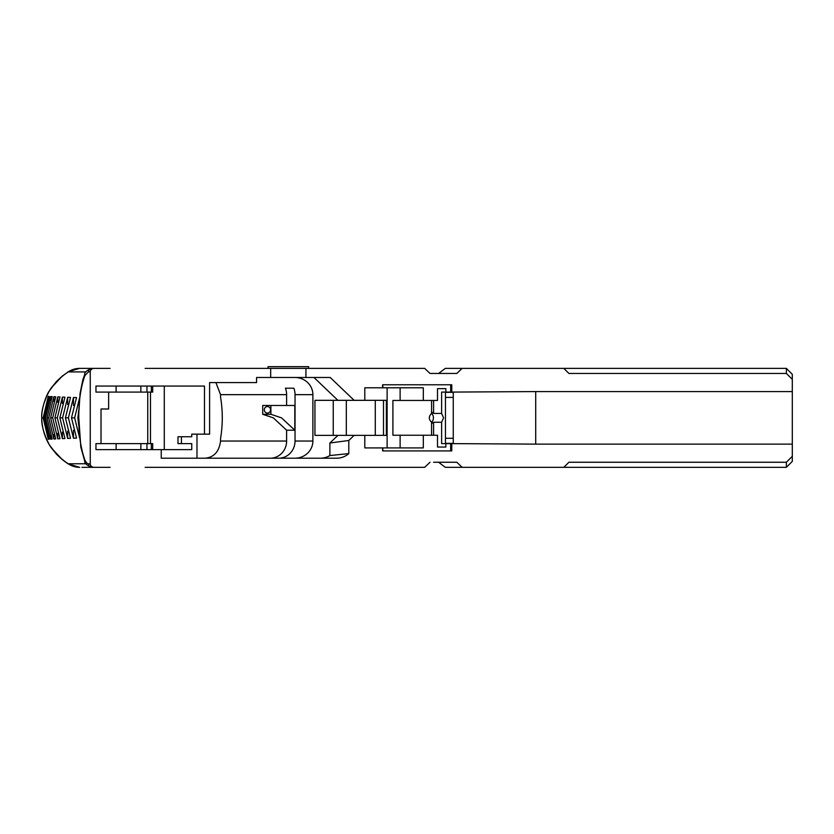 <?xml version="1.0" encoding="UTF-8"?>
<svg xmlns="http://www.w3.org/2000/svg" width="834" height="834" viewBox="0 0 834 834"><rect width="100%" height="100%" fill="white"/><g stroke="black" fill="none" stroke-linecap="round" stroke-linejoin="round"><path stroke-width="1.25" d="M438.621 462.244L445.283 467.321L786.379 467.321L792.3 461.39L792.3 456.313L786.379 462.244L786.379 467.321M433.586 462.244L456.823 462.244L462.14 467.321M383.494 435.369L383.494 400.33M152.695 449.62L152.695 443.615L95.962 443.615L95.962 449.62L161.243 449.62L161.243 458.21L336.498 458.21A18.014 17.18 -0 0 0 348.8 453.592L348.8 440.477L354.148 435.369L314.939 435.369L314.939 400.33L354.148 400.33L330.201 377.479L305.942 377.479L305.942 368.378L424.694 368.378L430.021 373.455L456.823 373.455L462.14 368.378L445.283 368.378L438.621 373.455M67.658 431.147L67.658 438.403L62.581 417.844L67.658 397.297L67.658 404.553M67.658 397.297L70.504 397.401L65.427 417.844L70.504 438.298L67.658 438.403M50.676 435.619L50.676 439.143L45.599 417.844L50.676 396.546L50.676 400.07M50.676 396.546L52.167 396.619L47.1 417.844L52.167 439.07L50.676 439.143M53.856 434.493L53.856 438.997L48.779 417.844L53.856 396.703L53.856 401.196M53.856 396.703L55.722 396.786L50.645 417.844L55.722 438.903L53.856 438.997M76.551 397.589L71.484 417.844L76.551 438.111L73.475 438.194L68.409 417.844L73.475 397.495L76.551 397.589M73.475 438.194L73.475 430.25M73.475 405.439L73.475 397.495M64.948 397.182L59.871 417.844L64.948 438.507L62.394 438.621L57.317 417.844L62.394 397.078L64.948 397.182M62.394 438.621L62.394 432.221M62.394 403.468L62.394 397.078M48.247 436.693L48.247 439.268L43.17 417.844L48.247 396.421L48.247 399.006M48.247 396.421L49.362 396.484L44.296 417.844L49.362 439.216L48.247 439.268M59.996 396.974L54.919 417.844L59.996 438.715L57.765 438.809L52.698 417.844L57.765 396.88L59.996 396.974M57.765 438.809L57.765 433.357M57.765 402.332L57.765 396.88M78.688 410.609L77.896 417.844L78.677 425.079M79.543 437.673L74.653 417.844L79.543 398.026M74.653 417.844L71.484 417.844M68.409 417.844L65.427 417.844M62.581 417.844L59.871 417.844M57.317 417.844L54.919 417.844M52.698 417.844L50.645 417.844M48.779 417.844L47.1 417.844M45.599 417.844L44.296 417.844M43.17 417.844L41.742 417.844C41.377 425.173 43.889 434.118 49.269 444.678L56.358 454.092L62.289 459.617L67.877 463.767L79.449 467.321M85.985 463.767L67.877 463.767M62.289 376.082L68.19 371.922C60.548 376.968 54.241 383.327 49.269 391.01A6.87 2.304 -149.5 0 0 49.154 391.167L51.322 387.779L62.289 376.082L56.358 381.597L49.269 391.01C43.827 401.79 41.314 410.735 41.742 417.844L41.742 417.844M110.088 368.378L91.657 368.378A3.44 3.117 90 0 0 88.55 371.808L90.249 371.808A3.795 3.44 180 0 1 94.044 368.378L79.71 368.378A20.61 20.527 90 0 0 68.19 371.922L85.985 371.922M792.3 379.376L792.3 374.299L786.379 368.378L786.379 373.455L792.3 379.376L792.3 456.313M792.3 397.755L792.3 391.573L535.709 391.573L535.709 444.126L451.778 443.615L451.778 450.913L382.618 450.913L382.618 447.91L364.792 447.91L364.792 435.369L354.148 435.369M786.379 373.455L568.913 373.455L563.836 368.378L462.14 368.378M354.148 400.33L364.792 400.33L364.792 387.789L382.618 387.789L382.618 384.776L451.778 384.776L451.778 392.084L535.709 391.573M786.379 368.378L563.836 368.378M792.3 445.763L792.3 437.933M563.836 467.321L568.913 462.244L786.379 462.244M792.3 444.126L535.709 444.126M101.018 443.615L101.018 409.004L108.629 409.004L108.629 392.084L95.962 392.084L95.962 386.069L204.476 386.069L204.476 434.16L191.747 434.16L191.747 436.745L181.426 436.745L181.426 443.615L191.747 443.615L191.747 449.62L161.243 449.62M145.126 368.378L270.685 368.378L270.685 377.479L256.57 377.479L256.57 382.577L209.605 382.577L209.605 434.16L204.476 434.16M90.249 371.808L90.249 463.881L88.55 463.881A3.44 3.117 90 0 0 91.657 467.321L94.044 467.321A3.795 3.44 180 0 1 90.249 463.881M145.126 467.321L424.694 467.321L430.021 462.244M445.46 443.615L445.46 397.401L453.258 397.401L453.258 392.084M453.258 397.401L453.258 443.615M164.288 386.069L164.288 449.62M433.43 417.844A5.921 5.65 -90 0 1 431.553 422.244C428.603 419.314 428.603 416.374 431.564 413.435A5.921 5.65 -90 0 1 433.43 417.844M431.564 423.474A5.921 5.65 90 0 0 433.586 422.254L433.586 435.244M433.586 400.445L433.586 413.435A5.921 5.65 90 0 0 431.564 412.215M433.586 373.455L430.021 373.455M433.586 413.435L441.613 413.435L443.563 417.844L441.613 422.254L433.586 422.254M431.564 413.435L431.564 400.445M392.908 435.244L392.908 400.445L400.122 400.445L400.122 387.789L387.122 387.789L387.122 447.91L400.122 447.91L400.122 435.244L392.908 435.244M431.564 435.244L431.564 422.254M382.827 384.776L382.827 387.789L423.307 387.789L423.307 400.445L437.506 400.445L437.506 388.644L445.846 388.644L445.846 392.084L441.613 392.084L441.613 413.435M364.792 400.33L386.382 400.33L386.382 435.369L364.792 435.369M348.8 440.477L329.878 443.021L329.878 455.552L348.8 453.592M337.906 435.369L329.878 443.021M400.122 435.244L437.506 435.244L437.506 447.045L445.846 447.045L445.846 443.615L441.613 443.615L441.613 422.254M445.846 443.615L451.778 443.615M382.618 447.91L423.307 447.91L423.307 435.244M382.827 447.91L382.827 450.913M450.673 450.913L450.673 443.615M453.258 443.365L445.46 443.365M445.46 438.288L453.258 438.288M278.65 458.21A17.18 16.378 90 0 0 295.038 441.04L295.038 394.659A17.18 16.378 90 0 0 293.839 388.206L285.416 388.206A17.18 16.378 -90 0 1 286.615 394.659L286.615 405.48L262.7 405.48L262.7 414.289L273.291 417.844L286.615 430.208L286.615 441.04A17.18 16.378 -90 0 1 270.226 458.21M294.882 458.21A18.014 17.18 -0 0 0 312.886 441.04L312.886 394.659L295.038 394.659M209.615 467.321L169.125 467.321M164.923 467.321L163.141 467.321M156.604 467.321L154.686 467.321M148.223 467.321L145.199 467.321M293.704 467.321L233.676 467.321M232.144 467.321L220.061 467.321M220.603 467.321L212.555 467.321C208.219 467.321 208.219 467.321 212.555 467.321M327.856 456.636L328.471 456.354M320.256 458.21A18.014 17.18 -0 0 0 327.418 456.792M328.398 456.354A18.014 17.18 -0 0 0 329.878 455.552M110.088 467.321L81.93 467.321M176.454 467.321L171.908 467.321M170.355 467.321L169.563 467.321M164.392 467.321L163.61 467.321M156.062 467.321L155.343 467.321M147.774 467.321L145.45 467.321M151.34 443.615L151.34 449.62M146.951 443.615L146.951 449.62M84.818 461.421A3.44 2.075 -20.8 0 1 84.776 461.338A3.44 2.075 -20.8 0 1 84.88 460.107C80.648 447.983 78.625 433.899 78.792 417.844L80.815 447.087L84.787 461.338C84.297 463.151 86.59 465.143 91.657 467.321M196.98 434.16L196.98 458.21M140.863 443.615L140.863 449.62M116.114 443.615L116.114 449.62M79.71 467.321L79.689 467.321A20.61 20.527 -90 0 1 68.19 463.767C60.548 458.721 54.241 452.362 49.269 444.678A6.87 2.304 149.5 0 1 49.154 444.532A6.87 2.304 149.5 0 1 49.081 444.355M215.881 382.577L220.562 394.659L220.562 397.265C222.855 410.985 222.855 424.704 220.562 438.434L220.562 441.04C219.144 451.663 213.984 457.386 205.081 458.21M181.426 436.745L177.986 436.745L177.986 443.615L181.426 443.615M332.245 467.321L328.377 467.321M378.751 467.321L374.028 467.321M404.594 467.321L405.991 467.321M403.051 467.321L399.569 467.321M359.329 467.321L369.389 467.321L359.329 467.321M317.368 467.321L315.773 467.321M318.859 467.321L323.738 467.321M256.267 467.321L261.063 467.321M211.002 467.321L215.881 467.321M244.821 467.321L249.46 467.321M353.136 467.321L354.304 467.321C349.811 467.321 349.811 467.321 354.304 467.321M351.594 467.321L348.497 467.321M393.221 467.321L391.052 467.321M380.992 467.321L379.678 467.321M374.497 467.321L371.307 467.321M328.69 467.321L334.57 467.321M276.773 467.321L278.087 467.321M228.568 467.321L230.267 467.321M295.882 467.321L297.509 467.321M296.039 467.321L294.121 467.321M336.509 467.321L346.569 467.321M262.7 414.289L270.894 414.289L281.485 417.844L294.809 430.208L286.615 430.208M294.809 430.208L294.809 405.48L286.615 405.48M270.894 414.289L270.894 405.48M337.906 400.33L313.949 377.479M294.882 377.479A18.014 17.18 -0 0 1 312.886 394.659M333.246 435.369L333.246 400.33M375.279 400.33L375.279 435.369M151.34 386.069L151.34 392.084L152.695 392.084L152.695 386.069M151.34 392.084L108.629 392.084M146.951 386.069L146.951 392.084M140.863 386.069L140.863 392.084M116.114 386.069L116.114 392.084M78.792 417.844C78.625 401.769 80.648 387.685 84.88 375.581A3.44 2.075 -159.2 0 1 84.776 374.362A3.44 2.075 -159.2 0 1 84.818 374.268M308.622 368.378L308.622 366.679L268.006 366.679L268.006 368.378M453.258 392.324L445.46 392.324L445.46 397.401M445.846 392.084L451.778 392.084M450.673 384.776L450.673 392.084M171.96 368.378L170.188 368.378L171.96 368.378M169.729 368.378L163.745 368.378M171.919 368.378L176.464 368.378M145.554 368.378L148.025 368.378M163.672 368.378L164.371 368.378M169.531 368.378L170.501 368.378M268.235 406.648A3.273 3.117 -90 0 1 267.433 413.08A3.273 3.117 -90 0 1 264.305 409.807A3.273 3.117 -90 0 1 268.235 406.648M305.942 368.378L270.685 368.378M305.942 377.479L270.685 377.479M400.122 400.445L423.307 400.445M295.038 441.04L312.886 441.04M88.55 463.881L86.653 463.016L84.88 460.107M220.562 441.04L286.615 441.04M84.88 375.581L88.55 371.808M286.615 394.659L220.562 394.659M346.329 435.369L346.329 400.33M62.289 459.607L51.447 448.077L49.154 444.532C44.483 436.484 41.992 427.581 41.7 417.844C41.512 407.086 47.131 393.69 49.154 391.167A6.87 2.304 -149.5 0 0 49.081 391.334M147.743 443.615L147.743 392.084M78.479 417.844L80.095 393.262L82.858 379.762L84.787 374.362C84.297 372.537 86.59 370.546 91.657 368.378M169.688 368.378L164.288 368.378M67.877 371.922L79.449 368.378M150.485 443.615L150.485 392.084"/></g></svg>

